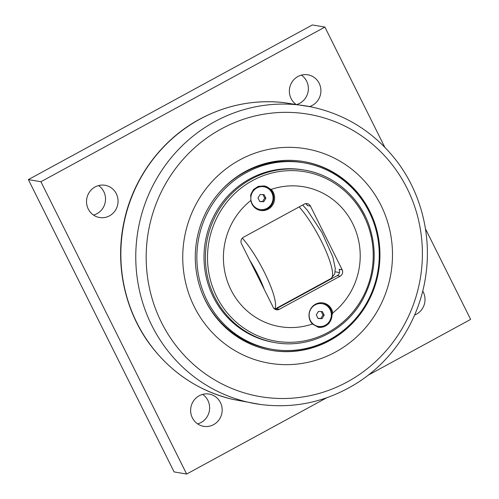 <?xml version="1.0" encoding="UTF-8"?>
<svg xmlns="http://www.w3.org/2000/svg" width="499" height="499" viewBox="0 0 499 499"><rect width="100%" height="100%" fill="white"/><g stroke="black" fill="none" stroke-linecap="round" stroke-linejoin="round"><path stroke-width="0.75" d="M318.437 311.432L322.379 311.588L324.188 315.2L322.042 318.668L318.1 318.518L316.297 314.9L318.437 311.432M318.019 318.356L320.851 318.462L322.996 315L321.269 311.544M322.042 318.668L320.851 318.462M324.188 315.2L322.996 315M310.353 320.433A11.527 11.103 -80.3 0 1 311.295 308.326A11.527 11.103 -80.3 0 1 322.179 303.685A11.527 11.103 -80.3 0 1 330.132 309.667A11.527 11.103 -80.3 0 1 329.184 321.774A11.527 11.103 -80.3 0 1 318.306 326.415A11.527 11.103 -80.3 0 1 310.353 320.433M313.634 305.463A11.527 11.103 -80.3 0 1 321.724 303.61L322.179 303.685M318.306 326.415L317.851 326.34A11.527 11.103 -80.3 0 1 310.833 321.911M260.141 194.504L264.083 194.66L265.886 198.271L263.746 201.739L259.804 201.59L257.995 197.972L260.141 194.504M259.723 201.428L262.555 201.534L264.695 198.072L262.973 194.616M263.746 201.739L262.555 201.534M265.886 198.271L264.695 198.072M252.051 203.511A11.527 11.103 -80.3 0 1 252.999 191.398A11.527 11.103 -80.3 0 1 263.877 186.757A11.527 11.103 -80.3 0 1 271.83 192.739A11.527 11.103 -80.3 0 1 270.882 204.846A11.527 11.103 -80.3 0 1 260.004 209.486A11.527 11.103 -80.3 0 1 252.051 203.511M250.548 196.151A11.527 11.103 -80.3 0 1 263.422 186.682L263.877 186.757M260.004 209.486L259.555 209.412A11.527 11.103 -80.3 0 1 252.531 204.983M273.67 342.37A87.487 84.269 -80.3 0 1 205.295 241.965A87.487 84.269 -80.3 0 1 303.061 169.878L304.471 170.115A87.487 84.269 99.7 0 0 221.905 205.339A87.487 84.269 99.7 0 0 214.726 297.236A87.487 84.269 99.7 0 0 275.08 342.607L273.67 342.37M260.11 210.391A12.413 11.957 99.7 0 0 271.493 205.126A12.413 11.957 99.7 0 0 272.373 192.283A12.413 11.957 99.7 0 0 264.121 185.909M273.315 192.446A12.413 11.957 -80.3 0 1 272.292 205.488A12.413 11.957 -80.3 0 1 260.578 210.484A12.413 11.957 -80.3 0 1 250.866 200.479L250.791 194.691L253.461 189.526L258.27 186.37L264.214 185.921L271.175 189.42A12.413 11.957 -80.3 0 1 273.315 192.446M318.256 327.3A12.413 11.957 99.7 0 0 329.745 322.117A12.413 11.957 99.7 0 0 330.669 309.212A12.413 11.957 99.7 0 0 322.572 302.868M331.61 309.374A12.413 11.957 -80.3 0 1 332.764 312.942L328.785 323.658L323.901 326.801L318.343 327.319L312.449 324.001A12.413 11.957 -80.3 0 1 310.359 309.548A12.413 11.957 -80.3 0 1 323.046 302.937A12.413 11.957 -80.3 0 1 331.61 309.374M250.866 200.479A70.939 68.326 99.7 0 0 230.962 289.85A70.939 68.326 99.7 0 0 312.449 324.001M332.764 312.942A70.939 68.326 99.7 0 0 352.668 223.571A70.939 68.326 99.7 0 0 271.175 189.42M305.594 203.654A4.728 4.553 99.7 0 1 307.384 205.569L310.422 206.087L342.171 269.772L339.133 269.254A4.728 4.553 99.7 0 1 337.162 275.641L340.199 276.159A4.728 4.553 99.7 0 0 342.171 269.772M340.199 276.159L279.346 309.299L276.309 308.781L337.162 275.641M310.422 206.087A4.728 4.553 99.7 0 0 304.284 204.122L243.431 237.262A4.728 4.553 99.7 0 0 241.454 243.643L273.202 307.328A4.728 4.553 99.7 0 0 279.346 309.299M274.993 309.249A4.728 4.553 99.7 0 0 276.309 308.781M339.501 272.548L335.197 271.818M275.853 308.607A56.749 54.659 99.7 0 0 276.989 308.407M201.546 291.753A94.585 91.099 99.7 0 0 205.158 299.955A94.585 91.099 99.7 0 0 270.408 349.007L272.167 349.306A94.585 91.099 99.7 0 0 361.426 311.233A94.585 91.099 99.7 0 0 369.191 211.882A94.585 91.099 99.7 0 0 303.941 162.83A94.585 91.099 99.7 0 0 214.676 200.904A94.585 91.099 99.7 0 0 206.917 300.255A94.585 91.099 99.7 0 0 272.167 349.306M303.941 162.83L302.182 162.531A94.585 91.099 99.7 0 0 218.244 193.749M93.513 215.081A16.355 15.756 99.7 0 0 105.289 201.908A16.355 15.756 99.7 0 0 98.54 185.578M95.091 186.957A16.355 15.756 -80.3 0 1 105.04 185.272A16.355 15.756 -80.3 0 1 117.889 198.764A16.355 15.756 -80.3 0 1 109.493 215.842A16.355 15.756 -80.3 0 1 99.544 217.52A16.355 15.756 -80.3 0 1 86.701 204.035A16.355 15.756 -80.3 0 1 95.091 186.957M197.616 423.882A16.355 15.756 99.7 0 0 209.393 410.708A16.355 15.756 99.7 0 0 202.644 394.378M199.195 395.757A16.355 15.756 -80.3 0 1 209.143 394.073A16.355 15.756 -80.3 0 1 221.993 407.564A16.355 15.756 -80.3 0 1 213.597 424.643A16.355 15.756 -80.3 0 1 203.648 426.321A16.355 15.756 -80.3 0 1 190.805 412.835A16.355 15.756 -80.3 0 1 199.195 395.757M422.715 291.067A16.355 15.756 -80.3 0 1 416.447 314.183A16.355 15.756 -80.3 0 1 414.607 315.031M297.179 104.378A16.355 15.756 99.7 0 0 308.201 91.011A16.355 15.756 99.7 0 0 301.384 75.118M295.701 104.154A16.355 15.756 -80.3 0 1 297.94 76.497A16.355 15.756 -80.3 0 1 307.889 74.813A16.355 15.756 -80.3 0 1 320.732 88.304A16.355 15.756 -80.3 0 1 312.343 105.383A16.355 15.756 -80.3 0 1 309.548 106.568M324.886 27.083L312.349 24.95L28.368 179.596L40.906 181.73L324.886 27.083L384.779 147.211M425.441 228.773L470.632 319.404L368.156 375.211M326.683 397.797L186.651 474.05L40.906 181.73M28.368 179.596L174.114 471.917L186.651 474.05M303.386 161.539A95.764 92.24 -80.3 0 1 369.135 211.152A95.764 92.24 -80.3 0 1 361.37 311.607A95.764 92.24 -80.3 0 1 271.213 350.348M369.765 211.258A95.764 92.24 -80.3 0 1 361.906 311.85A95.764 92.24 -80.3 0 1 271.525 350.398A95.764 92.24 -80.3 0 1 205.463 300.729A95.764 92.24 -80.3 0 1 213.323 200.143A95.764 92.24 -80.3 0 1 303.698 161.589A95.764 92.24 -80.3 0 1 369.765 211.258M380.918 205.183A108.77 104.765 99.7 0 0 239.726 159.948A108.77 104.765 99.7 0 0 194.304 306.804A108.77 104.765 99.7 0 0 335.503 352.045A108.77 104.765 99.7 0 0 380.918 205.183M364.831 215.493A87.487 84.269 99.7 0 0 304.471 170.115C333.033 174.725 358.188 195.783 368.462 223.652C377.631 249.525 375.791 274.668 362.941 299.082C346.044 330.637 309.174 348.926 275.08 342.607M216.647 296.606A85.934 82.765 -80.3 0 1 252.531 180.582A85.934 82.765 -80.3 0 1 364.083 216.317A85.934 82.765 -80.3 0 1 328.199 332.346A85.934 82.765 -80.3 0 1 216.647 296.606M299.151 206.917A44.592 9.55 61.4 0 1 324.98 248.808A44.592 9.55 61.4 0 1 331.018 278.517L334.686 273.963L335.309 268.406L332.814 256.935L322.067 232.727L307.396 210.297L302.625 205.02M274.643 309.018A44.592 9.55 -118.6 0 0 267.314 278.373A44.592 9.55 -118.6 0 0 242.302 238.123M249.569 259.929A38.685 8.283 61.4 0 1 264.295 289.464M407.159 188.516A143.232 137.955 -80.3 0 1 347.348 381.903A143.232 137.955 -80.3 0 1 161.414 322.335A143.232 137.955 -80.3 0 1 221.225 128.948A143.232 137.955 -80.3 0 1 407.159 188.516M214.882 121.581A151.01 145.446 99.7 0 0 137.736 281.53A151.01 145.446 99.7 0 0 260.403 404.471C295.408 408.906 328.005 401.514 358.188 382.303C394.715 358.8 420.214 318.088 425.946 274.269C431.61 233.95 420.545 191.703 395.981 160.117C373.87 132.029 345.576 114.283 311.108 106.88A151.01 145.446 99.7 0 0 214.882 121.581M260.403 404.471L233.002 399.437A150.81 145.259 -80.3 0 1 121.931 272.504A150.81 145.259 -80.3 0 1 199.874 119.186A150.81 145.259 -80.3 0 1 283.588 102.563L311.108 106.88M274.824 309.143L331.018 278.517M233.002 399.437C199.188 391.26 171.619 373.084 150.299 344.909C124.713 310.758 114.832 264.701 123.927 222.217C132.778 178.686 161.327 139.807 199.631 119.224C226.103 105.033 254.085 99.482 283.588 102.563"/></g></svg>
